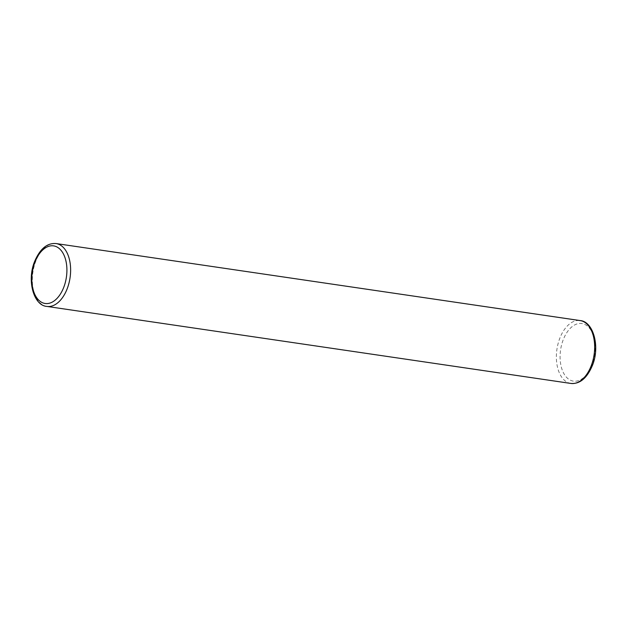 <?xml version="1.0" encoding="UTF-8"?>
<svg xmlns="http://www.w3.org/2000/svg" width="627" height="627" viewBox="0 0 627 627"><rect width="100%" height="100%" fill="white"/><g stroke="black" fill="none" stroke-linecap="round" stroke-linejoin="round"><path stroke-width="0.47" stroke-dasharray="3.13 2.35" d="M570.899 383.442A31.765 18.771 98.4 0 1 559.503 339.082A31.765 18.771 98.4 0 1 580.14 320.577M46.86 306.423A31.765 18.771 98.4 0 1 35.465 262.07A31.765 18.771 98.4 0 1 56.101 243.558M592.319 364.162A29.124 17.211 98.4 0 1 568.031 378.7A29.124 17.211 98.4 0 1 562.952 340.469A29.124 17.211 98.4 0 1 587.233 325.938A29.124 17.211 98.4 0 1 592.319 364.162"/><path stroke-width="0.94" d="M591.535 364.93A31.765 18.771 98.4 0 1 570.899 383.442L46.86 306.423A31.765 18.771 98.4 0 0 67.497 287.918A31.765 18.771 98.4 0 0 56.101 243.558L580.14 320.577A31.765 18.771 98.4 0 1 591.535 364.93M64.048 286.531A29.124 17.211 98.4 0 1 39.76 301.062A29.124 17.211 98.4 0 1 34.681 262.838A29.124 17.211 98.4 0 1 58.969 248.3A29.124 17.211 98.4 0 1 64.048 286.531M56.101 243.558C46.994 242.814 39.736 249.037 34.313 262.243C26.796 281.374 34.03 305.647 46.86 306.423M580.14 320.577C592.962 321.345 600.204 345.626 592.687 364.757C587.264 377.963 580.006 384.186 570.899 383.442"/></g></svg>
